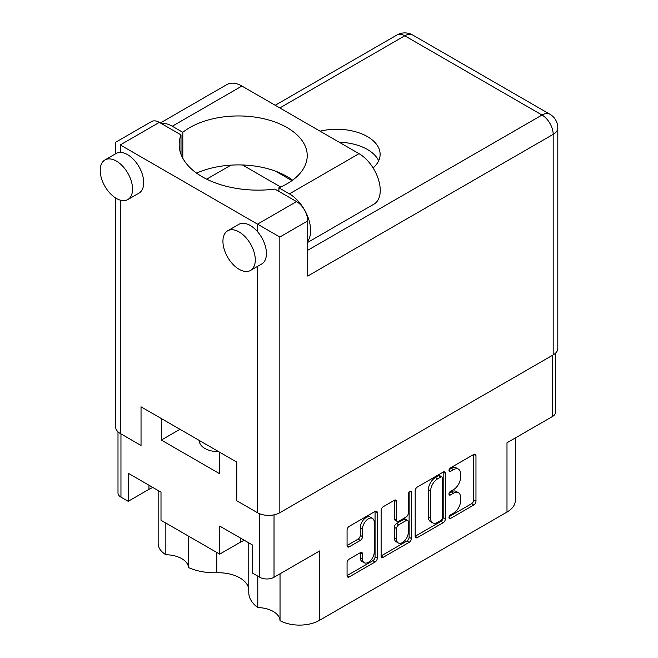 <?xml version="1.0" encoding="UTF-8"?>
<svg xmlns="http://www.w3.org/2000/svg" width="658" height="658" viewBox="0 0 658 658"><rect width="100%" height="100%" fill="white"/><g stroke="black" fill="none" stroke-linecap="round" stroke-linejoin="round"><path stroke-width="0.99" d="M218.653 451.635A18.934 10.931 180 0 1 204.852 448.435A18.934 10.931 180 0 1 199.308 440.712A18.934 10.931 180 0 1 199.316 440.473M165.841 523.052L165.841 554.735A23.194 13.39 180 0 1 181.756 558.658A23.194 13.39 180 0 1 188.533 567.583L188.533 536.155M280.037 573.801L280.037 620.667A28.401 16.401 0 0 0 319.549 620.297L506.989 512.08A28.401 16.401 180 0 0 515.304 500.491L515.304 437.973M257.78 576.137L257.78 607.564A23.194 13.39 180 0 1 273.251 611.471A23.194 13.39 180 0 1 280.037 620.667M248.765 589.099A30.613 17.676 0 0 0 239.89 577.913A30.613 17.676 0 0 0 216.778 572.756A42.605 24.593 180 0 1 188.533 567.583M372.51 518.422L370.281 517.13A8.283 4.787 120 0 0 366.136 517.542A8.283 4.787 120 0 0 360.28 527.691L362.509 528.983A8.283 4.787 120 0 1 368.365 518.833A8.283 4.787 120 0 1 372.51 518.422A8.283 4.787 120 0 1 374.229 522.213L374.229 552.185A8.283 4.787 120 0 1 370.61 560.526A8.283 4.787 120 0 1 364.228 562.746A8.283 4.787 120 0 1 362.509 558.946L362.509 553.954A3.101 1.785 120 0 0 361.867 552.539A3.101 1.785 120 0 0 360.321 552.687L349.258 559.078A3.101 1.785 120 0 0 347.07 562.87L347.07 575.643A3.101 1.785 120 0 0 347.712 577.058A3.101 1.785 120 0 0 349.258 576.91L375.101 561.981A3.101 1.785 120 0 0 377.289 558.19L377.289 512.664A3.101 1.785 120 0 0 376.647 511.25A3.101 1.785 120 0 0 375.101 511.406L349.258 526.326A3.101 1.785 120 0 0 347.07 530.118L347.07 545.548A3.101 1.785 120 0 0 347.712 546.962A3.101 1.785 120 0 0 349.258 546.806L360.321 540.424A3.101 1.785 120 0 0 362.509 536.632L362.509 528.983M409.819 491.361L411.349 492.242A2.171 1.25 120 0 0 410.905 491.255A2.171 1.25 120 0 0 409.819 491.361A2.171 1.25 120 0 0 408.289 494.018L408.289 513.24A3.101 1.785 120 0 1 406.093 517.032L398.756 521.268A3.101 1.785 120 0 1 397.21 521.416A3.101 1.785 120 0 1 396.568 520.001L396.568 501.536A3.101 1.785 120 0 0 395.927 500.121A3.101 1.785 120 0 0 394.381 500.277L396.568 501.536M506.989 512.08L506.989 442.768L552.506 416.489A10.1 5.832 0 0 0 555.467 412.369L555.467 353.231M117.996 431.821L117.996 493.015A10.1 5.832 0 0 0 120.957 497.135L128.203 501.322L148.955 489.346A23.194 13.39 180 0 1 152.919 487.512M128.203 501.322L128.203 473.242L161.004 492.176L161.004 520.264L219.69 554.143L240.441 542.167A23.194 13.39 180 0 1 244.406 540.333M257.78 607.564A42.605 24.593 180 0 1 248.765 592.439L248.765 542.85M165.841 554.735A28.401 16.401 180 0 1 158.159 543.516L158.159 490.531M219.69 554.143L219.69 526.063L252.491 544.997L252.491 573.085L259.745 577.272A10.1 5.832 0 0 0 274.024 577.272L274.024 514.852M161.342 418.554L161.342 440.062L219.361 473.563L219.361 452.046M319.549 620.297L319.549 550.985L274.024 577.272M415.182 490.794L415.182 536.311A3.101 1.785 120 0 0 415.823 537.734A3.101 1.785 120 0 0 417.378 537.578L443.221 522.658A3.101 1.785 120 0 0 445.408 518.866L445.408 473.341A3.101 1.785 120 0 0 444.767 471.918A3.101 1.785 120 0 0 443.221 472.074L417.378 486.994A3.101 1.785 120 0 0 415.182 490.794M453.518 513.174L450.5 514.91A2.171 1.25 120 0 0 449.085 516.826A2.171 1.25 120 0 0 449.422 518.562A2.171 1.25 120 0 0 450.5 518.455L473.776 505.015A3.101 1.785 120 0 0 475.964 501.223L475.964 455.698A3.101 1.785 120 0 0 475.323 454.283A3.101 1.785 120 0 0 473.776 454.431L450.5 467.871A2.171 1.25 120 0 0 449.085 469.779A2.171 1.25 120 0 0 449.422 471.515A2.171 1.25 120 0 0 450.5 471.408L453.518 469.672A9.911 5.725 120 0 1 458.47 469.179A9.911 5.725 120 0 1 460.526 473.719L460.526 477.511A9.911 5.725 120 0 1 453.518 489.651L450.5 491.394A2.171 1.25 120 0 0 449.085 493.303A2.171 1.25 120 0 0 449.422 495.038A2.171 1.25 120 0 0 450.5 494.931L453.518 493.196A9.911 5.725 120 0 1 458.47 492.702A9.911 5.725 120 0 1 460.526 497.242L460.526 501.034A9.911 5.725 120 0 1 453.518 513.174M381.122 555.928L406.932 541.032L409.161 542.324A3.101 1.785 120 0 0 411.349 538.524L411.349 492.242M409.161 542.324L383.318 557.244A3.101 1.785 120 0 1 381.763 557.4A3.101 1.785 120 0 1 381.122 555.977L381.122 510.452A3.101 1.785 120 0 1 383.318 506.66L394.381 500.277M458.47 492.702L456.241 491.411A9.911 5.725 120 0 0 451.281 491.904L453.518 493.196M449.134 493.146L451.281 491.904M458.47 469.179L456.241 467.896A9.911 5.725 120 0 0 451.281 468.381L453.518 469.672M449.134 469.623L451.281 468.381M449.134 516.662L471.539 503.732A3.101 1.785 120 0 0 473.735 499.932L473.735 454.456M415.182 536.27L440.992 521.366A3.101 1.785 120 0 0 443.179 517.575L443.179 472.099M440.811 520.511A2.171 1.25 120 0 0 442.34 517.854L442.34 477.889A2.171 1.25 120 0 0 441.896 476.902A2.171 1.25 120 0 0 440.811 477.009L437.636 478.843A9.911 5.725 120 0 0 430.628 490.983L430.628 518.298A9.911 5.725 120 0 0 432.676 522.83A9.911 5.725 120 0 0 437.636 522.345L440.811 520.511M441.896 476.902L439.667 475.611A2.171 1.25 120 0 0 438.582 475.718L440.811 477.009M432.676 522.83L430.447 521.547A9.911 5.725 120 0 1 428.391 517.007L428.391 489.692A9.911 5.725 120 0 1 435.407 477.552L438.582 475.718M394.339 500.294L394.339 518.71A3.101 1.785 120 0 0 394.981 520.133L397.21 521.416M409.12 491.954L409.12 537.241L411.349 538.524M396.568 539.157A8.283 4.787 120 0 0 398.279 542.949A8.283 4.787 120 0 0 404.67 540.736A8.283 4.787 120 0 0 408.289 532.396L408.289 521.835A3.101 1.785 120 0 0 407.647 520.42A3.101 1.785 120 0 0 406.093 520.568L398.756 524.804A3.101 1.785 120 0 0 396.568 528.604L396.568 539.157L394.339 537.874A8.283 4.787 120 0 0 396.05 541.666L398.279 542.949M407.647 520.42L405.41 519.129A3.101 1.785 120 0 0 403.864 519.285L406.093 520.568M394.339 537.874L394.339 527.313A3.101 1.785 120 0 1 396.527 523.521L403.864 519.285M406.932 541.032A3.101 1.785 120 0 0 409.12 537.241M364.228 562.746L361.99 561.455A8.283 4.787 120 0 1 360.28 557.663L360.28 552.712M347.07 545.498L358.084 539.132A3.101 1.785 120 0 0 360.28 535.341L360.28 527.691M347.07 575.594L372.872 560.698A3.101 1.785 120 0 0 375.06 556.907L375.06 511.422M179.971 429.304L161.342 440.062M307.722 241.272A29.98 17.305 60 0 0 307.812 216.786A29.98 17.305 60 0 0 289.421 193.871L278.902 187.793A68.794 39.719 -0 0 0 287.085 183.755A68.794 39.719 -0 0 0 307.228 155.666A68.794 39.719 -0 0 0 264.763 118.975A68.794 39.719 -0 0 0 189.792 127.586A68.794 39.719 -0 0 0 182.801 132.307L172.273 126.229L241.897 86.042A29.98 17.305 60 0 0 226.903 84.553L160.371 122.964M292.613 180.152A68.794 39.719 -0 0 0 196.561 173.112M182.801 158.233L182.801 132.307M255.288 259.959A22.882 13.209 -120 0 0 245.294 236.938A22.882 13.209 -120 0 0 227.668 230.802A22.882 13.209 -120 0 0 222.93 241.28A22.882 13.209 -120 0 0 232.916 264.302A22.882 13.209 -120 0 0 250.542 270.43A22.882 13.209 -120 0 0 255.288 259.959M250.542 270.43L261.703 263.99A22.882 13.209 -120 0 0 266.441 253.519A22.882 13.209 -120 0 0 257.517 231.665A22.882 13.209 -120 0 0 238.821 224.362L227.668 230.802M132.554 189.101A22.882 13.209 -120 0 0 122.569 166.079A22.882 13.209 -120 0 0 104.943 159.952A22.882 13.209 -120 0 0 100.197 170.422A22.882 13.209 -120 0 0 110.19 193.444A22.882 13.209 -120 0 0 127.817 199.571A22.882 13.209 -120 0 0 132.554 189.101M127.817 199.571L138.978 193.131A22.882 13.209 -120 0 0 143.715 182.661A22.882 13.209 -120 0 0 120.282 152.434A22.882 13.209 -120 0 0 116.096 153.503L104.943 159.952M373.119 167.971A43.387 25.053 -0 0 0 380.118 154.317A43.387 25.053 -0 0 0 320.092 131.181M339.15 142.186A43.387 25.053 180 0 1 378.663 160.758M161.202 123.449A29.98 17.305 60 0 1 172.273 126.229M120.282 144.916L257.517 224.139L296.569 201.595L274.904 189.093A78.894 45.55 -0 0 1 179.182 144.587A78.894 45.55 -0 0 1 180.999 134.874L159.335 122.372L120.282 144.916C114.262 141.437 114.262 141.437 120.282 144.916L120.282 152.434M553.181 354.909L553.181 134.347A15.776 9.113 -0 0 0 557.803 127.907L557.803 348.469A15.776 9.113 180 0 1 553.181 354.909L279.831 512.722A15.776 9.113 180 0 1 257.517 512.722L236.765 500.746L236.765 462.097L141.034 406.825L141.034 445.474L120.282 433.499A15.776 9.113 180 0 1 115.66 427.05L115.66 198.009M296.569 201.595A15.776 9.113 60 0 1 307.722 220.924L307.722 276.064L553.181 134.347A15.776 9.113 60 0 0 542.019 115.027L404.785 35.795L279.831 107.937M275.603 171.203L291.938 180.637M242.506 164.977L280.678 187.02M206.686 179.157L230.958 165.142M115.66 153.758L115.66 142.243L151.447 121.59A15.776 9.113 60 0 1 159.335 122.372M180.999 154.309L180.999 134.874M307.722 220.924L279.831 237.028L257.517 224.139L257.517 231.665M289.421 193.871L359.046 153.676A29.98 17.305 60 0 1 378.63 180.095A29.98 17.305 60 0 1 374.032 204.112L307.722 242.399M359.046 153.676L241.897 86.042M278.902 191.396L278.902 187.793M552.506 416.489L552.506 355.295M120.957 497.135L120.957 433.885M259.745 577.272L259.745 513.799M448.97 494.043L450.5 494.931M448.97 470.528L450.5 471.408M473.776 454.431L475.964 455.698M473.735 499.932L475.964 501.223M471.539 503.732L473.776 505.015M448.97 517.566L450.5 518.455M443.221 472.074L445.408 473.341M443.179 517.575L445.408 518.866M440.992 521.366L443.221 522.658M415.182 536.311L417.378 537.578M435.407 477.552L437.636 478.843M428.391 489.692L430.628 490.983M428.391 517.007L430.628 518.298M381.122 555.977L383.318 557.244M394.339 518.71L396.568 520.001M396.527 523.521L398.756 524.804M394.339 527.313L396.568 528.604M360.321 552.687L362.509 553.954M360.28 557.663L362.509 558.946M360.28 535.341L362.509 536.632M358.084 539.132L360.321 540.424M347.07 545.548L349.258 546.806M375.101 511.406L377.289 512.664M375.06 556.907L377.289 558.19M372.872 560.698L375.101 561.981M347.07 575.643L349.258 576.91M216.778 552.457L216.778 572.756M240.441 538.038L240.441 542.167M148.955 485.217L148.955 489.346M257.517 512.722L257.517 266.408M120.282 200.147L120.282 433.499M307.722 250.295L542.019 115.027A15.776 9.113 -60 0 1 549.907 114.245L412.681 35.014A15.776 15.776 0 0 0 396.897 35.014L275.209 105.272M279.831 237.028L279.831 512.722M396.897 35.014A15.776 9.113 -120 0 1 404.785 35.795A15.776 9.113 -60 0 1 412.681 35.014M557.803 127.907A15.776 15.776 0 0 0 549.907 114.245"/></g></svg>
